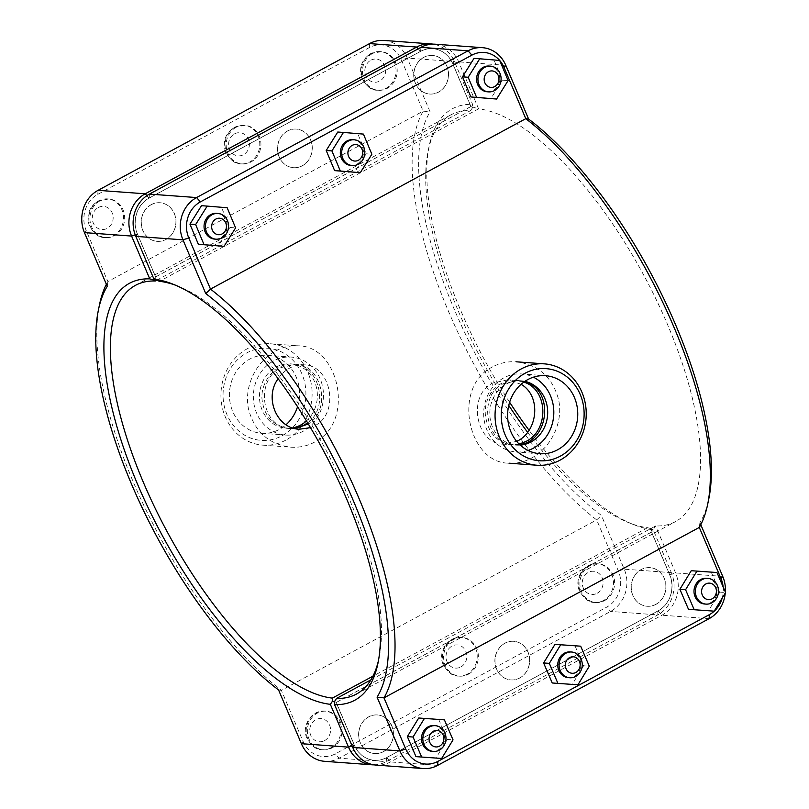 <?xml version="1.0" encoding="UTF-8"?>
<svg xmlns="http://www.w3.org/2000/svg" width="809" height="809" viewBox="0 0 809 809"><rect width="100%" height="100%" fill="white"/><g stroke="black" fill="none" stroke-linecap="round" stroke-linejoin="round"><path stroke-width="0.61" stroke-dasharray="4.04 3.03" d="M278.144 378.743C284.98 369.076 293.616 364.454 304.063 364.859C331.063 364.91 340.468 413.652 314.256 426.019L310.514 427.688M307.622 422.844C329.981 407.291 318.746 364.242 293.738 364.101C277.416 362.381 261.145 379.603 261.914 398.23C263.724 415.836 272.754 425.908 289.015 428.446L294.203 428.335M423.704 57.348A19.355 17.353 -85.8 0 1 432.491 55.427A19.355 17.353 -85.8 0 1 448.388 75.995A19.355 17.353 -85.8 0 1 429.66 94.036A19.355 17.353 -85.8 0 1 413.986 78.473A19.355 17.353 -85.8 0 1 423.704 57.348M423.815 57.358A19.355 17.353 94.2 0 0 414.097 78.483A19.355 17.353 94.2 0 0 429.781 94.046A19.355 17.353 94.2 0 0 448.499 76.006A19.355 17.353 94.2 0 0 432.613 55.427A19.355 17.353 94.2 0 0 423.815 57.358M372.443 53.586A19.355 17.353 94.2 0 0 362.735 74.711A19.355 17.353 94.2 0 0 378.41 90.284A19.355 17.353 94.2 0 0 397.138 72.244A19.355 17.353 94.2 0 0 381.241 51.665A19.355 17.353 94.2 0 0 372.443 53.586M487.2 91.781A12.904 11.569 94.2 0 0 493.065 90.507A12.904 11.569 94.2 0 0 499.547 76.42A12.904 11.569 94.2 0 0 489.091 66.045M474.023 58.369L493.996 60.028L502.419 80.152L490.871 98.617M502.419 80.152L508.123 80.566M493.996 60.028L499.699 60.442M287.438 130.997A19.355 17.353 -85.8 0 1 296.225 129.076A19.355 17.353 -85.8 0 1 312.122 149.655A19.355 17.353 -85.8 0 1 293.394 167.696A19.355 17.353 -85.8 0 1 277.72 152.122A19.355 17.353 -85.8 0 1 287.438 130.997M287.549 131.007A19.355 17.353 94.2 0 0 277.831 152.132A19.355 17.353 94.2 0 0 293.515 167.706A19.355 17.353 94.2 0 0 312.234 149.665A19.355 17.353 94.2 0 0 296.347 129.086A19.355 17.353 94.2 0 0 287.549 131.007M236.177 127.246A19.355 17.353 94.2 0 0 226.469 148.371A19.355 17.353 94.2 0 0 242.144 163.934A19.355 17.353 94.2 0 0 260.872 145.893A19.355 17.353 94.2 0 0 244.975 125.324A19.355 17.353 94.2 0 0 236.177 127.246M350.934 165.44A12.904 11.569 94.2 0 0 356.799 164.156A12.904 11.569 94.2 0 0 363.281 150.08A12.904 11.569 94.2 0 0 352.825 139.694M337.757 132.029L357.73 133.687L366.153 153.811L354.605 172.277M366.153 153.811L371.857 154.226M357.73 133.687L363.433 134.102M655.887 604.333A19.355 17.353 -85.8 0 1 647.089 606.254A19.355 17.353 -85.8 0 1 631.192 585.686A19.355 17.353 -85.8 0 1 649.92 567.645A19.355 17.353 -85.8 0 1 665.595 583.208A19.355 17.353 -85.8 0 1 655.887 604.333M655.998 604.343A19.355 17.353 94.2 0 0 665.706 583.218A19.355 17.353 94.2 0 0 650.031 567.655A19.355 17.353 94.2 0 0 631.303 585.686A19.355 17.353 94.2 0 0 647.2 606.265A19.355 17.353 94.2 0 0 655.998 604.343M604.626 600.581A19.355 17.353 94.2 0 0 614.344 579.456A19.355 17.353 94.2 0 0 598.67 563.883A19.355 17.353 94.2 0 0 579.942 581.924A19.355 17.353 94.2 0 0 595.839 602.503A19.355 17.353 94.2 0 0 604.626 600.581M706.52 578.263A12.904 11.569 -85.8 0 1 717.118 591.976A12.904 11.569 -85.8 0 1 704.629 604.01M711.242 572.115L719.868 592.137L725.562 592.552M719.868 592.137L708.492 610.734L714.195 611.159M708.492 610.734L688.499 609.319M519.621 677.993A19.355 17.353 -85.8 0 1 510.823 679.914A19.355 17.353 -85.8 0 1 494.926 659.335A19.355 17.353 -85.8 0 1 513.654 641.294A19.355 17.353 -85.8 0 1 529.329 656.868A19.355 17.353 -85.8 0 1 519.621 677.993M519.732 678.003A19.355 17.353 94.2 0 0 529.44 656.878A19.355 17.353 94.2 0 0 513.766 641.304A19.355 17.353 94.2 0 0 495.037 659.345A19.355 17.353 94.2 0 0 510.934 679.924A19.355 17.353 94.2 0 0 519.732 678.003M468.36 674.231A19.355 17.353 94.2 0 0 478.079 653.106A19.355 17.353 94.2 0 0 462.404 637.543A19.355 17.353 94.2 0 0 443.676 655.583A19.355 17.353 94.2 0 0 459.573 676.152A19.355 17.353 94.2 0 0 468.36 674.231M570.254 651.923A12.904 11.569 -85.8 0 1 580.852 665.635A12.904 11.569 -85.8 0 1 568.363 677.659M574.977 645.774L583.602 665.787L589.296 666.211M583.602 665.787L572.226 684.394L577.929 684.808M572.226 684.394L552.234 682.978M521.097 384.295L507.819 379.795L492.914 382.981C466.692 395.348 476.096 444.09 503.097 444.141L516.668 441.36M519.661 444.576L513.432 444.899C486.29 444.839 477.007 396.107 503.269 383.739L518.144 380.554L524.343 381.727M151.172 204.657A19.355 17.353 -85.8 0 1 159.96 202.735A19.355 17.353 -85.8 0 1 175.856 223.314A19.355 17.353 -85.8 0 1 157.128 241.345A19.355 17.353 -85.8 0 1 141.454 225.782A19.355 17.353 -85.8 0 1 151.172 204.657M151.283 204.667A19.355 17.353 94.2 0 0 141.565 225.792A19.355 17.353 94.2 0 0 157.249 241.355A19.355 17.353 94.2 0 0 175.968 223.314A19.355 17.353 94.2 0 0 160.081 202.746A19.355 17.353 94.2 0 0 151.283 204.667M99.911 200.905A19.355 17.353 94.2 0 0 90.204 222.02A19.355 17.353 94.2 0 0 105.878 237.593A19.355 17.353 94.2 0 0 124.606 219.552A19.355 17.353 94.2 0 0 108.709 198.974A19.355 17.353 94.2 0 0 99.911 200.905M214.668 239.1A12.904 11.569 94.2 0 0 220.533 237.816A12.904 11.569 94.2 0 0 227.016 223.729A12.904 11.569 94.2 0 0 216.559 213.354M201.492 205.678L221.464 207.337L229.887 227.46L218.339 245.926M229.887 227.46L235.591 227.885M221.464 207.337L227.167 207.751M433.988 725.572A12.904 11.569 -85.8 0 1 444.586 739.295A12.904 11.569 -85.8 0 1 432.097 751.318M438.711 719.423L447.337 739.446L453.03 739.861M447.337 739.446L435.96 758.043L441.653 758.468M435.96 758.043L415.968 756.627M332.094 747.89A19.355 17.353 94.2 0 0 341.813 726.765A19.355 17.353 94.2 0 0 326.138 711.192A19.355 17.353 94.2 0 0 307.41 729.233A19.355 17.353 94.2 0 0 323.307 749.812A19.355 17.353 94.2 0 0 332.094 747.89M383.466 751.652A19.355 17.353 94.2 0 0 393.174 730.527A19.355 17.353 94.2 0 0 377.5 714.964A19.355 17.353 94.2 0 0 358.771 733.005A19.355 17.353 94.2 0 0 374.668 753.573A19.355 17.353 94.2 0 0 383.466 751.652M383.355 751.642A19.355 17.353 -85.8 0 1 374.557 753.573A19.355 17.353 -85.8 0 1 358.66 732.994A19.355 17.353 -85.8 0 1 377.388 714.954A19.355 17.353 -85.8 0 1 393.063 730.517A19.355 17.353 -85.8 0 1 383.355 751.642M154.054 279.226L155.561 276.941L137.409 234.175A26.97 24.189 -85.8 0 1 149.038 198.114L420.518 51.371A26.97 24.189 -85.8 0 1 452.706 63.749L470.858 106.515L472.608 107.526L472.598 104.371L454.425 61.565A31.622 28.345 94.2 0 0 433.159 44.151M383.911 40.45A31.622 28.345 -85.8 0 1 407.281 58.106L430.085 111.824A250.901 96.423 -118.4 0 0 454.173 309.119A250.901 96.423 -118.4 0 0 601.411 515.444L624.214 569.172A31.622 28.345 -85.8 0 1 610.583 611.442L339.102 758.185A31.622 28.345 -85.8 0 1 324.733 761.33M374.001 764.849A31.622 28.345 94.2 0 0 386.247 761.643L657.737 614.901A31.622 28.345 94.2 0 0 671.359 572.62L653.197 529.814A236.956 91.063 61.6 0 1 634.114 524.808A236.956 91.063 61.6 0 1 529.025 430.257M509.63 402.255A236.956 91.063 61.6 0 1 429.205 145.731A236.956 91.063 61.6 0 1 472.598 104.371M653.197 529.814L651.457 528.853L651.488 532.049L669.64 574.815A26.97 24.189 -85.8 0 1 658.02 610.876L386.53 757.618A26.97 24.189 -85.8 0 1 354.342 745.241L336.19 702.475L334.552 701.979M527.579 432.269A232.314 89.273 -118.4 0 0 628.977 522.776A232.314 89.273 -118.4 0 0 647.645 527.68L651.457 528.853M472.608 107.526L470.595 110.58A232.314 89.273 -118.4 0 0 450.765 114.918A232.314 89.273 -118.4 0 0 428.103 151.131A232.314 89.273 -118.4 0 0 508.76 405.41M156.461 280.379L470.595 110.58M647.645 527.68L372.949 676.172M336.19 702.475L651.488 532.049M470.858 106.515L155.561 276.941M107.233 286.335L107.87 281.572A255.543 98.202 -118.4 0 0 106.373 284.303M99.487 304.75A255.543 98.202 -118.4 0 0 281.38 690.33L303.092 741.479A26.97 24.189 94.2 0 0 335.28 753.867L606.76 607.114A26.97 24.189 94.2 0 0 618.389 571.053L596.678 519.904A255.543 98.202 61.6 0 1 448.348 311.01A255.543 98.202 61.6 0 1 423.168 111.146L401.456 59.997A26.97 24.189 94.2 0 0 369.268 47.62L97.778 194.362A26.97 24.189 94.2 0 0 86.159 230.423L107.87 281.572L423.168 111.146L430.085 111.824M278.569 689.956L281.38 690.33L596.678 519.904L601.411 515.444M435.282 44.212A31.622 28.345 -85.8 0 1 458.652 61.868L478.594 108.851L470.969 106.525L452.828 63.759A26.97 24.189 94.2 0 0 420.629 51.382L149.149 198.124A26.97 24.189 94.2 0 0 137.52 234.185L155.672 276.951L155.712 280.147M370.896 679.863L655.644 525.951A232.314 89.273 -118.4 0 0 675.475 521.613A232.314 89.273 -118.4 0 0 657.272 301.797A232.314 89.273 -118.4 0 0 478.594 108.851L159.515 281.32M175.644 285.253A232.314 89.273 61.6 0 1 178.182 286.224A232.314 89.273 61.6 0 1 324.47 447.266A232.314 89.273 61.6 0 1 379.067 657.869A232.314 89.273 61.6 0 1 378.481 660.518M334.552 701.474L336.301 702.485L354.453 745.251A26.97 24.189 94.2 0 0 386.641 757.629L658.132 610.886A26.97 24.189 94.2 0 0 669.761 574.825L651.609 532.059L655.644 525.951L675.586 572.934A31.622 28.345 -85.8 0 1 661.954 615.204L390.464 761.947A31.622 28.345 -85.8 0 1 376.104 765.092M700.786 524.697L699.927 522.665A250.901 96.423 -118.4 0 0 708.795 498.85M725.269 593.048A31.622 28.345 94.2 0 0 725.349 592.036M155.672 276.951L470.969 106.525M699.927 522.665L699.3 527.428M723.145 586.929A26.97 24.189 -85.8 0 1 722.194 598.063M651.609 532.059L336.301 702.485M492.742 366.821C451.735 386.318 467.562 463.203 508.972 463.183C516.84 463.658 524.353 461.959 531.483 458.086C550.707 447.903 563.711 422.601 558.564 399.515C552.476 377.247 538.42 364.677 516.405 361.815C507.789 361.279 499.901 362.948 492.742 366.821M528.034 450.451A39.095 35.05 -85.8 0 1 515.889 451.928A39.095 35.05 -85.8 0 1 484.227 420.498A39.095 35.05 -85.8 0 1 503.845 377.843A39.095 35.05 -85.8 0 1 521.603 373.95A39.095 35.05 -85.8 0 1 533.404 377.186M520.248 445.122A32.269 28.932 -85.8 0 1 516.385 445.122A32.269 28.932 -85.8 0 1 490.264 419.173A32.269 28.932 -85.8 0 1 506.444 383.972A32.269 28.932 -85.8 0 1 521.107 380.766A32.269 28.932 -85.8 0 1 524.92 381.332M519.156 444.09L511.359 444.748C496.281 442.29 487.615 432.249 485.36 414.602C483.681 395.925 498.577 378.592 516.081 380.402L523.817 382.101M282.078 435.768A46.174 41.401 94.2 0 0 288.156 356.021A46.174 41.401 94.2 0 0 223.193 391.131A46.174 41.401 94.2 0 0 282.078 435.768M285.901 440.086A50.825 45.567 -85.8 0 1 262.814 445.142A50.825 45.567 -85.8 0 1 221.079 391.121A50.825 45.567 -85.8 0 1 270.246 343.764A50.825 45.567 -85.8 0 1 311.394 384.629A50.825 45.567 -85.8 0 1 285.901 440.086M275.677 350.914C282.816 347.041 290.32 345.342 298.187 345.817C339.598 345.797 355.434 422.682 314.418 442.179C307.258 446.052 299.37 447.721 290.765 447.185C268.74 444.323 254.693 431.753 248.606 409.485C243.458 386.399 256.453 361.097 275.677 350.914M297.54 406.745A39.095 35.05 94.2 0 0 267.334 355.313A39.095 35.05 94.2 0 0 249.577 359.196A39.095 35.05 94.2 0 0 229.958 401.861A39.095 35.05 94.2 0 0 261.62 433.29A39.095 35.05 94.2 0 0 286.062 424.705M295.245 428.588L291.088 428.598C261.236 428.345 254.319 379.785 281.37 367.468L295.801 364.252C321.557 364.363 332.186 409.516 308.31 423.987M306.469 420.943A32.269 28.932 94.2 0 0 316.107 386.166A32.269 28.932 94.2 0 0 290.775 363.878A32.269 28.932 94.2 0 0 276.122 367.084A32.269 28.932 94.2 0 0 259.932 402.295A32.269 28.932 94.2 0 0 286.062 428.234A32.269 28.932 94.2 0 0 292.656 427.88M273.523 360.956A39.095 35.05 94.2 0 0 253.905 403.61A39.095 35.05 94.2 0 0 285.557 435.05A39.095 35.05 94.2 0 0 323.378 398.625A39.095 35.05 94.2 0 0 291.28 357.072A39.095 35.05 94.2 0 0 273.523 360.956M371.311 53.505A19.355 17.353 94.2 0 0 361.593 74.63A19.355 17.353 94.2 0 0 377.267 90.193A19.355 17.353 94.2 0 0 395.995 72.163A19.355 17.353 94.2 0 0 380.099 51.584A19.355 17.353 94.2 0 0 371.311 53.505M370.835 60.21A11.619 10.416 -85.8 0 1 385.65 71.435A11.619 10.416 -85.8 0 1 369.308 80.273A11.619 10.416 -85.8 0 1 370.835 60.21M235.045 127.165A19.355 17.353 94.2 0 0 225.327 148.29A19.355 17.353 94.2 0 0 241.001 163.853A19.355 17.353 94.2 0 0 259.729 145.812A19.355 17.353 94.2 0 0 243.833 125.233A19.355 17.353 94.2 0 0 235.045 127.165M234.57 133.859A11.619 10.416 -85.8 0 1 249.384 145.094A11.619 10.416 -85.8 0 1 233.043 153.922A11.619 10.416 -85.8 0 1 234.57 133.859M603.494 600.49A19.355 17.353 -85.8 0 1 594.696 602.422A19.355 17.353 -85.8 0 1 578.799 581.843A19.355 17.353 -85.8 0 1 597.527 563.802A19.355 17.353 -85.8 0 1 613.202 579.365A19.355 17.353 -85.8 0 1 603.494 600.49M597.113 593.29A11.619 10.416 94.2 0 0 598.65 573.227A11.619 10.416 94.2 0 0 582.308 582.065A11.619 10.416 94.2 0 0 597.113 593.29M467.228 674.15A19.355 17.353 -85.8 0 1 458.43 676.071A19.355 17.353 -85.8 0 1 442.533 655.492A19.355 17.353 -85.8 0 1 461.261 637.462A19.355 17.353 -85.8 0 1 476.936 653.025A19.355 17.353 -85.8 0 1 467.228 674.15M460.847 666.95A11.619 10.416 94.2 0 0 462.384 646.887A11.619 10.416 94.2 0 0 446.042 655.715A11.619 10.416 94.2 0 0 460.847 666.95M98.779 200.814A19.355 17.353 94.2 0 0 89.061 221.939A19.355 17.353 94.2 0 0 104.735 237.512A19.355 17.353 94.2 0 0 123.464 219.472A19.355 17.353 94.2 0 0 107.567 198.893A19.355 17.353 94.2 0 0 98.779 200.814M98.304 207.519A11.619 10.416 -85.8 0 1 113.118 218.743A11.619 10.416 -85.8 0 1 96.777 227.582A11.619 10.416 -85.8 0 1 98.304 207.519M330.952 747.799A19.355 17.353 -85.8 0 1 322.164 749.731A19.355 17.353 -85.8 0 1 306.267 729.152A19.355 17.353 -85.8 0 1 324.996 711.111A19.355 17.353 -85.8 0 1 340.67 726.684A19.355 17.353 -85.8 0 1 330.952 747.799M324.581 740.599A11.619 10.416 94.2 0 0 326.118 720.536A11.619 10.416 94.2 0 0 309.776 729.374A11.619 10.416 94.2 0 0 324.581 740.599M137.409 234.175L135.214 234.893M149.038 198.114L146.874 195.667M420.518 51.371L418.243 48.803M452.706 63.749L454.425 61.565L407.281 58.106L401.456 59.997M618.389 571.053L624.214 569.172L671.359 572.62L669.64 574.815M658.02 610.876L657.737 614.901L610.583 611.442L606.76 607.114M386.53 757.618L386.247 761.643L339.102 758.185L335.28 753.867M354.342 745.241L352.107 745.969M303.092 741.479L301.373 743.673M369.268 47.62L369.551 43.595M97.778 194.362L98.061 190.337M86.159 230.423L84.439 232.608M452.828 63.759L458.652 61.868L505.797 65.327M420.629 51.382L420.913 47.357M149.149 198.124L149.432 194.099M137.52 234.185L135.801 236.38M669.761 574.825L675.586 572.934L722.73 576.392M354.453 745.251L352.734 747.435M386.641 757.629L390.464 761.947L437.618 765.405M658.132 610.886L661.954 615.204L709.099 618.663M289.015 428.457L299.35 429.215M293.738 364.09L304.073 364.849M381.241 51.665L370.573 53.647C361.704 59.644 358.761 67.764 361.724 78.008C366.396 86.502 371.584 90.568 377.267 90.193L378.41 90.284M244.975 125.324L234.307 127.306C225.438 133.303 222.495 141.413 225.458 151.657C230.13 160.162 235.318 164.227 241.001 163.853L242.144 163.934M598.67 563.883L597.527 563.802C584.452 562.376 574.107 577.919 579.153 590.226C583.825 598.731 589.003 602.786 594.696 602.422L595.839 602.503M462.404 637.543L461.261 637.462C448.176 636.026 437.841 651.569 442.887 663.876C447.559 672.38 452.737 676.445 458.43 676.071L459.573 676.152M518.144 380.543L507.819 379.785M513.432 444.91L503.097 444.151M108.709 198.974L98.041 200.956C89.172 206.952 86.219 215.073 89.192 225.317C93.864 233.811 99.052 237.876 104.735 237.512L105.878 237.593M323.307 749.812L322.164 749.731C316.471 750.105 311.293 746.04 306.621 737.535C301.575 725.228 311.91 709.685 324.996 711.111L326.138 711.192M628.977 522.776L634.114 524.808M428.103 151.131L429.205 145.731M135.467 285.344L450.765 114.918M356.405 694.082L675.475 521.613M178.182 286.224L173.055 284.192M379.067 657.869L377.955 663.269M545.549 375.71L521.603 373.95M539.836 453.687L515.889 451.928M521.107 380.766L516.081 380.392M516.385 445.122L511.359 444.758M262.814 445.142L290.765 447.185M270.246 343.764L298.187 345.817M286.062 428.234L291.088 428.608M290.775 363.878L295.801 364.242M261.62 433.29L285.557 435.05M267.334 355.313L291.28 357.072"/><path stroke-width="1.21" d="M310.514 427.688L299.35 429.205C276.921 428.821 263.825 397.674 278.144 378.743M294.203 428.335L303.901 425.261L307.622 422.844M494.441 90.598A12.904 11.569 -85.8 0 1 488.575 91.882A12.904 11.569 -85.8 0 1 477.977 78.17A12.904 11.569 -85.8 0 1 490.456 66.146A12.904 11.569 -85.8 0 1 500.913 76.521A12.904 11.569 -85.8 0 1 494.441 90.598M494.714 86.583A8.262 7.402 94.2 0 0 495.806 72.314A8.262 7.402 94.2 0 0 484.187 78.594A8.262 7.402 94.2 0 0 494.714 86.583M490.456 66.146L489.091 66.045A12.904 11.569 94.2 0 0 476.612 78.069A12.904 11.569 94.2 0 0 487.2 91.781L488.575 91.882M508.123 80.566L496.574 99.042L476.602 97.383L468.178 77.26L479.727 58.784L499.699 60.442L508.123 80.566M479.727 58.784L474.023 58.369L462.475 76.835L470.899 96.959L496.574 99.042M462.475 76.835L468.178 77.26M470.899 96.959L476.602 97.383M358.165 164.257A12.904 11.569 -85.8 0 1 352.309 165.542A12.904 11.569 -85.8 0 1 341.711 151.819A12.904 11.569 -85.8 0 1 354.19 139.795A12.904 11.569 -85.8 0 1 364.647 150.171A12.904 11.569 -85.8 0 1 358.165 164.257M358.448 160.233A8.262 7.402 94.2 0 0 359.54 145.974A8.262 7.402 94.2 0 0 347.921 152.254A8.262 7.402 94.2 0 0 358.448 160.233M354.19 139.795L352.825 139.694A12.904 11.569 94.2 0 0 340.346 151.718A12.904 11.569 94.2 0 0 350.934 165.44L352.309 165.542M371.857 154.226L360.308 172.691L340.336 171.033L331.912 150.909L343.461 132.443L363.433 134.102L371.857 154.226M343.461 132.443L337.757 132.029L326.209 150.494L334.633 170.618L360.308 172.691M326.209 150.494L331.912 150.909M334.633 170.618L340.336 171.033M702.02 579.649A12.904 11.569 94.2 0 0 695.548 593.725A12.904 11.569 94.2 0 0 705.994 604.111A12.904 11.569 94.2 0 0 718.483 592.077A12.904 11.569 94.2 0 0 707.885 578.364A12.904 11.569 94.2 0 0 702.02 579.649M705.842 583.967A8.262 7.402 -85.8 0 1 716.38 591.955A8.262 7.402 -85.8 0 1 704.76 598.235A8.262 7.402 -85.8 0 1 705.842 583.967M705.994 604.111L704.629 604.01A12.904 11.569 -85.8 0 1 694.183 593.624A12.904 11.569 -85.8 0 1 700.655 579.547A12.904 11.569 -85.8 0 1 706.52 578.263L707.885 578.364M694.203 609.733L688.499 609.319L679.884 589.296L691.25 570.699L716.946 572.529L696.954 571.114L685.577 589.721L694.203 609.733L714.195 611.159L725.562 592.552L716.946 572.529M691.25 570.699L696.954 571.114M679.884 589.296L685.577 589.721M565.754 653.298A12.904 11.569 94.2 0 0 559.282 667.385A12.904 11.569 94.2 0 0 569.728 677.76A12.904 11.569 94.2 0 0 582.217 665.736A12.904 11.569 94.2 0 0 571.619 652.014A12.904 11.569 94.2 0 0 565.754 653.298M569.576 657.626A8.262 7.402 -85.8 0 1 580.114 665.605A8.262 7.402 -85.8 0 1 568.494 671.885A8.262 7.402 -85.8 0 1 569.576 657.626M569.728 677.76L568.363 677.659A12.904 11.569 -85.8 0 1 557.917 667.283A12.904 11.569 -85.8 0 1 564.389 653.197A12.904 11.569 -85.8 0 1 570.254 651.923L571.619 652.014M557.937 683.393L552.234 682.978L543.618 662.955L554.984 644.348L580.68 646.189L560.688 644.773L549.311 663.37L557.937 683.393L577.929 684.808L589.296 666.211L580.68 646.189M554.984 644.348L560.688 644.773M543.618 662.955L549.311 663.37M516.668 441.36C537.641 432.208 541.969 396.299 521.097 384.295M524.343 381.727C554.863 389.018 549.139 441.37 519.661 444.576M221.899 237.917A12.904 11.569 -85.8 0 1 216.043 239.191A12.904 11.569 -85.8 0 1 205.446 225.478A12.904 11.569 -85.8 0 1 217.924 213.455A12.904 11.569 -85.8 0 1 228.381 223.83A12.904 11.569 -85.8 0 1 221.899 237.917M222.182 233.892A8.262 7.402 94.2 0 0 223.274 219.623A8.262 7.402 94.2 0 0 211.655 225.903A8.262 7.402 94.2 0 0 222.182 233.892M217.924 213.455L216.559 213.354A12.904 11.569 94.2 0 0 204.08 225.377A12.904 11.569 94.2 0 0 214.668 239.1L216.043 239.191M235.591 227.885L224.042 246.351L204.06 244.692L195.647 224.568L207.195 206.103L227.167 207.751L235.591 227.885M207.195 206.103L201.492 205.678L189.943 224.154L198.367 244.278L224.042 246.351M189.943 224.154L195.647 224.568M198.367 244.278L204.06 244.692M429.488 726.957A12.904 11.569 94.2 0 0 423.016 741.044A12.904 11.569 94.2 0 0 433.462 751.419A12.904 11.569 94.2 0 0 445.951 739.396A12.904 11.569 94.2 0 0 435.353 725.673A12.904 11.569 94.2 0 0 429.488 726.957M433.311 731.275A8.262 7.402 -85.8 0 1 443.848 739.264A8.262 7.402 -85.8 0 1 432.228 745.544A8.262 7.402 -85.8 0 1 433.311 731.275M433.462 751.419L432.097 751.318A12.904 11.569 -85.8 0 1 421.651 740.943A12.904 11.569 -85.8 0 1 428.123 726.856A12.904 11.569 -85.8 0 1 433.988 725.572L435.353 725.673M421.671 757.042L415.968 756.627L407.352 736.605L418.718 718.008L444.414 719.848L424.422 718.422L413.045 737.029L421.671 757.042L441.653 758.468L453.03 739.861L444.414 719.848M418.718 718.008L424.422 718.422M407.352 736.605L413.045 737.029M433.159 44.151A31.622 28.345 94.2 0 0 431.066 43.908A31.622 28.345 94.2 0 0 416.696 47.053L145.215 193.796A31.622 28.345 94.2 0 0 131.584 236.066L149.756 278.872L153.548 279.985L154.054 279.226M334.552 701.979L332.398 701.322L332.347 698.116A232.314 89.273 61.6 0 1 153.67 505.17A232.314 89.273 61.6 0 1 135.467 285.344A232.314 89.273 61.6 0 1 155.298 281.006L153.548 279.985M332.398 701.322L330.345 704.326L348.517 747.132A31.622 28.345 94.2 0 0 371.887 764.788A31.622 28.345 94.2 0 0 374.001 764.849M149.756 278.872A236.956 91.063 -118.4 0 0 137.49 484.075A236.956 91.063 -118.4 0 0 330.345 704.326M371.887 764.788L324.733 761.33A31.622 28.345 -85.8 0 1 301.373 743.673L278.569 689.956A250.901 96.423 61.6 0 1 98.374 310.15A250.901 96.423 61.6 0 1 107.233 286.335L84.439 232.608A31.622 28.345 -85.8 0 1 98.061 190.337L369.551 43.595A31.622 28.345 -85.8 0 1 383.911 40.45L431.066 43.908M529.025 430.257A236.956 91.063 61.6 0 1 509.63 402.255M508.76 405.41A232.314 89.273 -118.4 0 0 527.579 432.269M155.298 281.006L156.461 280.379M372.949 676.172L332.347 698.116M106.373 284.303A255.543 98.202 -118.4 0 0 99.487 304.75L98.374 310.15M175.644 285.253A232.314 89.273 61.6 0 0 159.515 281.32L153.973 279.186L135.801 236.38A31.622 28.345 -85.8 0 1 149.432 194.099L420.913 47.357A31.622 28.345 -85.8 0 1 435.282 44.212L482.427 47.67A31.622 28.345 94.2 0 0 468.067 50.815L196.577 197.558A31.622 28.345 94.2 0 0 182.955 239.828L205.749 293.556A250.901 96.423 61.6 0 1 352.987 499.881A250.901 96.423 61.6 0 1 377.085 697.176L399.889 750.894A31.622 28.345 94.2 0 0 423.259 768.55A31.622 28.345 94.2 0 0 437.618 765.405L709.099 618.663A31.622 28.345 94.2 0 0 725.269 593.048M378.481 660.518A232.314 89.273 61.6 0 1 356.405 694.082A232.314 89.273 61.6 0 1 336.564 698.42L370.896 679.863M528.601 119.044L525.789 118.67A255.543 98.202 61.6 0 1 707.683 504.25L708.795 498.85A250.901 96.423 -118.4 0 0 528.601 119.044L505.797 65.327A31.622 28.345 94.2 0 0 482.427 47.67M725.349 592.036A31.622 28.345 94.2 0 0 722.73 576.392L700.786 524.697M423.259 768.55L376.104 765.092A31.622 28.345 -85.8 0 1 352.734 747.435L334.562 704.629A236.956 91.063 -118.4 0 0 377.955 663.269A236.956 91.063 -118.4 0 0 322.265 448.449A236.956 91.063 -118.4 0 0 173.055 284.192A236.956 91.063 -118.4 0 0 153.973 279.186M334.562 704.629L334.552 701.474L336.564 698.42M377.085 697.176L384.002 697.854A255.543 98.202 -118.4 0 0 358.812 497.99A255.543 98.202 -118.4 0 0 210.492 289.096L188.78 237.947A26.97 24.189 -85.8 0 1 200.399 201.886L471.89 55.133A26.97 24.189 -85.8 0 1 499.679 60.442M205.749 293.556L210.492 289.096L525.789 118.67L504.078 67.521L505.797 65.327M707.683 504.25A255.543 98.202 61.6 0 1 699.3 527.428L721.011 578.577A26.97 24.189 -85.8 0 1 723.145 586.929M499.709 60.483A26.97 24.189 -85.8 0 1 504.078 67.521M722.194 598.063A26.97 24.189 -85.8 0 1 709.382 614.638L437.902 761.38A26.97 24.189 -85.8 0 1 405.713 749.003L384.002 697.854L699.3 527.428M560.293 456.165A46.174 41.401 -85.8 0 1 501.418 411.518A46.174 41.401 -85.8 0 1 566.371 376.407A46.174 41.401 -85.8 0 1 560.293 456.165M527.792 379.593A39.095 35.05 -85.8 0 1 545.549 375.71A39.095 35.05 -85.8 0 1 577.646 417.262A39.095 35.05 -85.8 0 1 539.836 453.687A39.095 35.05 -85.8 0 1 508.173 422.247A39.095 35.05 -85.8 0 1 527.792 379.593M560.01 460.179A50.825 45.567 94.2 0 0 585.514 404.722A50.825 45.567 94.2 0 0 544.356 363.858A50.825 45.567 94.2 0 0 495.199 411.215A50.825 45.567 94.2 0 0 536.923 465.236A50.825 45.567 94.2 0 0 560.01 460.179M533.404 377.186A39.095 35.05 -85.8 0 1 553.7 415.502A39.095 35.05 -85.8 0 1 528.034 450.451M524.92 381.332A32.269 28.932 -85.8 0 1 547.511 408.828A32.269 28.932 -85.8 0 1 531.048 441.916A32.269 28.932 -85.8 0 1 520.248 445.122M523.817 382.101C548.714 389.786 548.977 430.742 525.789 441.532L519.156 444.09M286.062 424.705A39.095 35.05 94.2 0 0 297.54 406.745M308.31 423.987L295.245 428.588M292.656 427.88A32.269 28.932 94.2 0 0 306.469 420.943M135.214 234.893L131.584 236.066L84.439 232.608M146.874 195.667L145.215 193.796L98.061 190.337M418.243 48.803L416.696 47.053L369.551 43.595M352.107 745.969L348.517 747.132L301.373 743.673M420.913 47.357L468.067 50.815L471.89 55.133M200.399 201.886L196.577 197.558L149.432 194.099M135.801 236.38L182.955 239.828L188.78 237.947M405.713 749.003L399.889 750.894L352.734 747.435M721.011 578.577L722.73 576.392M709.382 614.638L709.099 618.663M437.902 761.38L437.618 765.405M508.972 463.183L536.923 465.236M516.405 361.815L544.356 363.858"/></g></svg>
